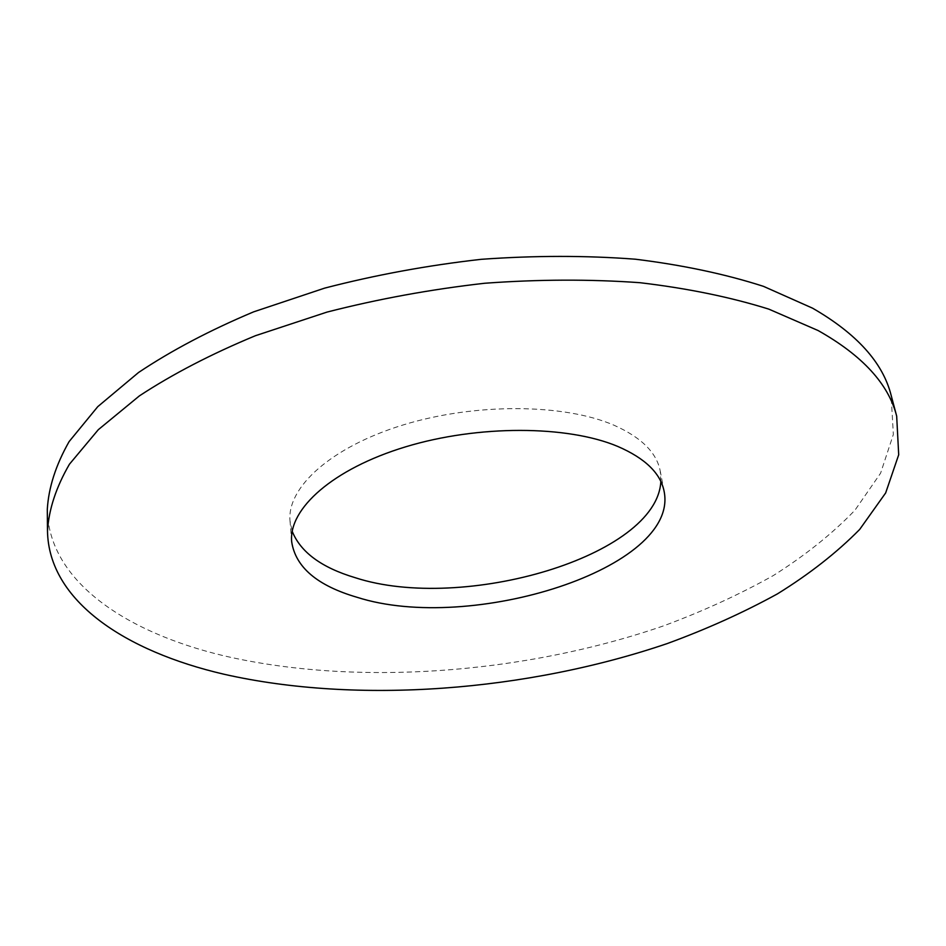 <?xml version="1.0" encoding="UTF-8"?>
<svg xmlns="http://www.w3.org/2000/svg" width="946" height="946" viewBox="0 0 946 946"><rect width="100%" height="100%" fill="white"/><g stroke="black" fill="none" stroke-linecap="round" stroke-linejoin="round"><path stroke-width="0.71" stroke-dasharray="4.73 3.55" d="M660.84 481.455L660.213 470.942C656.642 452.578 641.222 437.324 613.966 425.203C563.911 403.493 474.975 402.795 402.949 425.002C330.781 447.151 286.839 487.509 290.02 520.998L292.196 531.297M47.3 509.338C48.459 580.596 124.813 631.987 223.02 655.59C355.85 686.737 524.38 673.919 663.938 625.732C703.174 611.151 739.654 594.407 773.379 575.523C805.117 555.491 832.303 533.721 854.948 510.213L880.584 473.213L893.343 434.474L891.12 395.251M291.675 541.715L290.02 520.998M664.116 491.364L660.213 470.942"/><path stroke-width="1.42" d="M292.196 531.297C300.556 552.168 321.557 567.635 355.199 577.699C462.854 612.76 657.127 556.39 660.84 481.455M617.797 446.453C567.529 425.215 478.026 424.778 405.491 446.867C332.815 468.897 288.53 508.782 291.675 541.715C295.483 567.151 317.288 585.68 357.103 597.304C471.061 633.82 679.736 568.274 664.116 491.364C660.604 473.284 645.16 458.313 617.797 446.453M224.107 674.262C357.564 704.451 526.827 691.337 667.214 643.576C706.697 629.125 743.426 612.559 777.399 593.899C809.374 574.116 836.808 552.63 859.678 529.441L885.657 492.949L898.7 454.778L896.678 416.145C888.613 384.052 862.433 355.519 818.124 330.544L768.85 309.141C730.584 297.15 687.624 288.341 639.957 282.7C590.209 279.129 538.463 279.318 484.695 283.256C430.737 289.37 378.187 298.983 327.032 312.085L255.373 335.735C211.289 354.017 172.633 374.06 139.405 395.877L98.325 429.673L69.448 464.202C56.121 487.19 48.802 509.445 47.489 530.966C48.648 601.1 125.428 651.38 224.107 674.262M896.678 416.145L891.12 395.251C882.914 362.649 856.721 333.631 812.555 308.171L763.493 286.354C725.428 274.092 682.705 265.046 635.345 259.204C585.929 255.444 534.537 255.479 481.171 259.322C427.616 265.365 375.467 274.967 324.715 288.104L253.611 311.861C209.87 330.26 171.51 350.469 138.542 372.499L97.757 406.662L69.105 441.605C55.873 464.9 48.601 487.486 47.3 509.338L47.489 530.966"/></g></svg>
